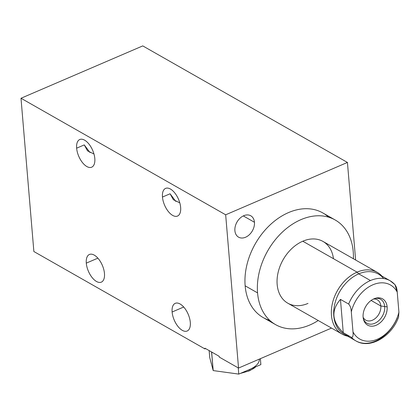 <?xml version="1.0" encoding="UTF-8"?>
<svg xmlns="http://www.w3.org/2000/svg" width="420" height="420" viewBox="0 0 420 420"><rect width="100%" height="100%" fill="white"/><g stroke="black" fill="none" stroke-linecap="round" stroke-linejoin="round"><path stroke-width="0.63" d="M331.511 328.083L238.539 368.062L219.261 357.089L238.539 368.062L331.511 328.083L238.539 368.062L225.666 214.793L347.429 162.44L355.625 260.022L347.429 162.44L142.763 45.901L21 98.254L142.763 45.901L347.429 162.44L355.625 260.022M254.447 222.269A12.306 8.862 119.7 0 0 243.768 215.707A12.306 8.862 119.7 0 0 234.896 230.674A12.306 8.862 119.7 0 0 245.574 237.237A12.306 8.862 119.7 0 0 254.447 222.269A12.306 8.862 119.7 0 0 250.761 215.78A12.306 8.862 119.7 0 0 239.988 218.232A12.306 8.862 119.7 0 0 234.896 230.674A12.306 8.862 119.7 0 0 238.581 237.164A12.306 8.862 119.7 0 0 249.349 234.712A12.306 8.862 119.7 0 0 254.447 222.269L243.296 215.922M275.599 324.649L263.188 317.578A60.218 43.365 -60.3 0 1 245.149 285.815A60.218 43.365 119.7 0 1 273.646 221.781A60.218 43.365 119.7 0 1 328.582 217.166A60.218 43.365 119.7 0 0 273.646 221.781A60.218 43.365 119.7 0 0 245.149 285.815A60.218 43.365 119.7 0 0 269.798 320.397A60.218 43.365 119.7 0 1 245.149 285.815L257.56 292.887A60.218 43.365 119.7 0 0 318.229 320.523A60.218 43.365 119.7 0 1 275.599 324.649A60.218 43.365 119.7 0 1 257.56 292.887L245.149 285.815A60.218 43.365 -60.3 0 1 270.081 224.921A60.218 43.365 -60.3 0 1 322.781 212.919L335.192 219.986A60.218 43.365 119.7 0 0 282.492 231.987A60.218 43.365 119.7 0 0 257.56 292.887A60.218 43.365 119.7 0 0 318.229 320.523M238.539 368.062L225.666 214.793L238.539 368.062L219.261 357.089L219.198 356.323L219.261 357.089L219.198 356.323L211.559 351.971L212.572 352.548L211.68 352.422L213.203 370.582L211.559 351.971L212.572 352.548L211.68 352.422L211.559 351.971L204.928 348.196L211.559 351.971L204.928 348.196L204.992 348.962L204.928 348.196L204.992 348.962L33.868 251.522L21 98.254L225.666 214.793L347.429 162.44L142.763 45.901L21 98.254L33.868 251.522L204.992 348.962L33.868 251.522L21 98.254L225.666 214.793L347.429 162.44M76.639 148.176A15.068 7.571 66.7 0 1 89.308 144.522A15.068 7.571 66.7 0 1 91.224 167.354A15.068 7.571 66.7 0 1 76.639 148.176L84.257 144.9L87.533 150.859L93.965 153.983L87.533 150.859L84.257 144.9L76.639 148.176A15.068 7.571 -113.3 0 0 82.409 162.524A15.068 7.571 -113.3 0 0 91.675 167.191A15.068 7.571 -113.3 0 0 94.81 158.524A15.068 7.571 -113.3 0 0 89.04 144.175A15.068 7.571 -113.3 0 0 79.774 139.508A15.068 7.571 -113.3 0 0 76.639 148.176A15.068 7.571 66.7 0 1 84.62 140.17A15.068 7.571 66.7 0 1 94.81 158.524A15.068 7.571 66.7 0 1 86.83 166.535A15.068 7.571 66.7 0 1 76.639 148.176L84.257 144.9L90.006 152.56M172.121 312.002A15.068 7.571 66.7 0 1 180.101 303.991A15.068 7.571 66.7 0 1 190.291 322.345A15.068 7.571 66.7 0 1 182.311 330.356A15.068 7.571 66.7 0 1 172.121 312.002L183.703 307.02L172.121 312.002A15.068 7.571 -113.3 0 0 177.891 326.351A15.068 7.571 -113.3 0 0 187.157 331.018A15.068 7.571 -113.3 0 0 190.291 322.345A15.068 7.571 -113.3 0 0 184.522 308.002A15.068 7.571 -113.3 0 0 175.256 303.334A15.068 7.571 -113.3 0 0 172.121 312.002A15.068 7.571 66.7 0 1 184.79 308.343A15.068 7.571 66.7 0 1 186.706 331.175A15.068 7.571 66.7 0 1 172.121 312.002L183.703 307.02M86.294 263.13A15.068 7.571 66.7 0 1 94.269 255.124A15.068 7.571 66.7 0 1 104.465 273.478A15.068 7.571 66.7 0 1 96.485 281.484A15.068 7.571 66.7 0 1 86.294 263.13L97.876 258.153L86.294 263.13A15.068 7.571 -113.3 0 0 92.064 277.478A15.068 7.571 -113.3 0 0 101.33 282.145A15.068 7.571 -113.3 0 0 104.465 273.478A15.068 7.571 -113.3 0 0 98.695 259.13A15.068 7.571 -113.3 0 0 89.428 254.462A15.068 7.571 -113.3 0 0 86.294 263.13A15.068 7.571 66.7 0 1 98.963 259.476A15.068 7.571 66.7 0 1 100.879 282.303A15.068 7.571 66.7 0 1 86.294 263.13L97.876 258.153M162.466 197.048A15.068 7.571 66.7 0 1 175.135 193.394A15.068 7.571 66.7 0 1 177.056 216.227A15.068 7.571 66.7 0 1 162.466 197.048L170.09 193.772L173.36 199.726L179.791 202.855L173.36 199.726L170.09 193.772L162.466 197.048A15.068 7.571 -113.3 0 0 168.236 211.397A15.068 7.571 -113.3 0 0 177.503 216.064A15.068 7.571 -113.3 0 0 180.637 207.396A15.068 7.571 -113.3 0 0 174.867 193.048A15.068 7.571 -113.3 0 0 165.601 188.381A15.068 7.571 -113.3 0 0 162.466 197.048A15.068 7.571 66.7 0 1 170.447 189.042A15.068 7.571 66.7 0 1 180.637 207.396A15.068 7.571 66.7 0 1 172.662 215.402A15.068 7.571 66.7 0 1 162.466 197.048L170.09 193.772L175.833 201.432M353.399 258.752A60.218 43.365 119.7 0 0 353.231 251.748A60.218 43.365 119.7 0 0 300.972 219.629A60.218 43.365 119.7 0 0 257.56 292.887A60.218 43.365 119.7 0 1 304.091 218.405A60.218 43.365 119.7 0 1 353.399 258.752A60.218 43.365 119.7 0 0 353.231 251.748A60.218 43.365 119.7 0 0 335.192 219.986M342.106 334.115L287.81 303.203A35.543 25.594 -60.3 0 1 278.213 272.034A35.543 25.594 -60.3 0 1 302.783 241.222A35.543 25.594 -60.3 0 1 333.469 258.694A35.543 25.594 119.7 0 0 301.88 241.626A35.543 25.594 119.7 0 0 277.211 284.954A35.543 25.594 119.7 0 0 308.007 303.413A35.543 25.594 -60.3 0 1 277.163 284.456A35.543 25.594 -60.3 0 1 302.783 241.222A35.543 25.594 -60.3 0 1 322.98 241.432L377.276 272.349A35.543 25.594 119.7 0 0 357.079 272.139L302.783 241.222L357.079 272.139A35.543 25.594 119.7 0 0 332.509 302.951A35.543 25.594 119.7 0 0 342.106 334.115A35.543 25.594 119.7 0 0 347.655 336.194A35.543 25.594 -60.3 0 1 331.763 306.794A35.543 25.594 -60.3 0 1 357.079 272.139A35.543 25.594 -60.3 0 1 381.895 276.061A35.543 25.594 119.7 0 0 377.276 272.349M302.783 241.222L357.079 272.139L358.733 273.866L370.461 280.539A34.598 24.917 119.7 0 0 348.642 304.048L340.457 299.387C330.871 310.464 331.8 321.557 343.25 332.661L351.435 337.323A34.598 24.917 119.7 0 0 375.543 341.082A34.598 24.917 119.7 0 0 397.362 317.578A34.598 24.917 -60.3 0 1 375.543 341.082A34.598 24.917 119.7 0 1 355.882 340.877A34.598 24.917 -60.3 0 1 351.435 337.323A34.598 24.917 119.7 0 0 355.882 340.877L344.153 334.199A34.598 24.917 -60.3 0 1 334.814 303.86A34.598 24.917 -60.3 0 1 358.733 273.866A34.598 24.917 -60.3 0 1 383.618 278.534A34.598 24.917 119.7 0 0 358.733 273.866L370.461 280.539A34.598 24.917 -60.3 0 1 394.564 284.303C396.102 285.873 396.995 288.477 397.231 292.115A31.096 22.391 119.7 0 0 372.829 284.812A31.096 22.391 119.7 0 0 351.309 311.861L352.994 331.916A31.096 22.391 119.7 0 0 377.396 339.218A31.096 22.391 119.7 0 0 398.916 312.17L397.231 292.115A31.096 22.391 119.7 0 0 372.829 284.812A31.096 22.391 119.7 0 0 351.309 311.861C351.089 308.269 350.201 305.666 348.642 304.048A34.598 24.917 -60.3 0 1 370.461 280.539L358.733 273.866L357.079 272.139L358.733 273.866A34.598 24.917 -60.3 0 1 378.394 274.071L390.122 280.744A34.598 24.917 119.7 0 0 370.461 280.539A34.598 24.917 -60.3 0 1 390.122 280.744L395.031 284.697M387.114 306.852A15.11 10.878 -60.3 0 1 376.226 325.232A15.11 10.878 -60.3 0 1 363.111 317.173A15.11 10.878 -60.3 0 1 374.005 298.793A15.11 10.878 -60.3 0 1 387.114 306.852L380.835 305.991A11.692 8.421 -60.3 0 1 374.015 319.363A11.692 8.421 -60.3 0 1 363.116 317.247A11.692 8.421 119.7 0 0 365.762 320.145A11.692 8.421 119.7 0 0 375.995 317.814A11.692 8.421 119.7 0 0 380.835 305.991L371.112 300.452L380.835 305.991L387.114 306.852A15.11 10.878 119.7 0 0 375.433 298.279A15.11 10.878 119.7 0 0 363.111 317.173A15.11 10.878 119.7 0 0 363.463 319.3A15.11 10.878 119.7 0 0 377.223 324.76A15.11 10.878 119.7 0 0 387.114 306.852L380.835 305.991A11.692 8.421 119.7 0 0 377.333 299.822A11.692 8.421 119.7 0 0 373.495 299.03A11.692 8.421 -60.3 0 1 380.835 305.991L371.112 300.452M394.564 284.303A34.598 24.917 119.7 0 0 390.122 280.744M370.461 280.539A34.598 24.917 119.7 0 0 348.642 304.048C350.201 305.666 351.089 308.269 351.309 311.861L352.994 331.916C353.372 335.632 352.853 337.433 351.435 337.323L343.25 332.661L340.457 299.387L343.25 332.661C331.8 321.557 330.871 310.464 340.457 299.387L348.642 304.048C350.201 305.666 351.089 308.269 351.309 311.861L352.994 331.916C353.372 335.632 352.853 337.433 351.435 337.323C352.853 337.433 353.372 335.632 352.994 331.916A31.096 22.391 119.7 0 0 377.396 339.218A31.096 22.391 119.7 0 0 398.916 312.17L398.528 317.158M358.733 273.866A34.598 24.917 119.7 0 0 334.094 307.55A34.598 24.917 119.7 0 0 349.482 336.21A34.598 24.917 -60.3 0 1 334.094 307.55A34.598 24.917 -60.3 0 1 358.733 273.866M352.994 331.916A31.096 22.391 119.7 0 0 377.396 339.218A31.096 22.391 119.7 0 0 398.916 312.17L397.231 292.115L395.078 284.75M260.374 358.675L260.867 364.602L260.374 358.675L260.867 364.602L249.821 369.353A24.087 11.529 -4.8 0 0 259.308 359.131A24.087 11.529 175.2 0 1 249.821 369.353L238.775 374.099L249.821 369.353A24.087 11.529 -4.8 0 0 259.308 359.131M238.256 367.899L238.775 374.099L238.256 367.899L238.775 374.099L225.992 372.341L238.775 374.099L249.821 369.353A2.63 1.318 66.7 0 1 249.275 370.865A2.63 1.318 -113.3 0 0 249.821 369.353A2.63 1.318 -113.3 0 1 248.43 370.75A2.63 1.318 -113.3 0 0 249.275 370.865L253.691 368.471L255.827 366.77M225.918 372.33L213.203 370.582L209.727 357.562L209.139 350.595L209.727 357.562L213.203 370.582L238.775 374.099M211.297 363.095A24.087 11.529 -4.8 0 0 211.465 364.072L213.203 370.582L225.992 372.341M384.699 306.521A13.792 9.933 119.7 0 0 380.567 299.245A13.792 9.933 119.7 0 0 374.719 298.515A13.792 9.933 -60.3 0 1 384.731 307.062A13.792 9.933 -60.3 0 1 375.764 322.812A13.792 9.933 -60.3 0 1 363.3 318.565A13.792 9.933 119.7 0 0 366.917 323.221A13.792 9.933 119.7 0 0 378.987 320.471A13.792 9.933 119.7 0 0 384.699 306.521M234.896 230.674A12.306 8.862 -60.3 0 1 248.777 215.045A12.306 8.862 -60.3 0 1 250.341 233.693A12.306 8.862 -60.3 0 1 234.896 230.674M225.666 214.793L21 98.254M245.149 285.815L257.56 292.887M363.111 317.173A15.11 10.878 119.7 0 0 382.079 320.885A15.11 10.878 119.7 0 0 380.153 297.985A15.11 10.878 119.7 0 0 363.111 317.173M398.916 312.17L397.231 292.115L395.026 284.687M363.116 317.247A11.692 8.421 119.7 0 0 378.866 314.149A11.692 8.421 119.7 0 0 373.495 299.03M381.895 276.061A35.543 25.594 119.7 0 0 337.454 290.572A35.543 25.594 119.7 0 0 347.655 336.194M340.457 299.387C330.871 310.464 331.8 321.557 343.25 332.661L340.457 299.387L348.642 304.048M351.435 337.323L343.25 332.661M209.139 350.595L209.727 357.562L211.465 364.072M212.572 352.548L211.68 352.422L213.203 370.582M211.68 352.422L211.559 351.971M397.231 292.115A31.096 22.391 119.7 0 0 372.829 284.812A31.096 22.391 119.7 0 0 351.309 311.861M355.882 340.877C370.046 349.529 391.97 336.368 398.675 316.832M211.376 363.741L211.738 365.09M217.98 371.238L237.095 373.868M240.319 373.438L249.275 370.865"/></g></svg>
